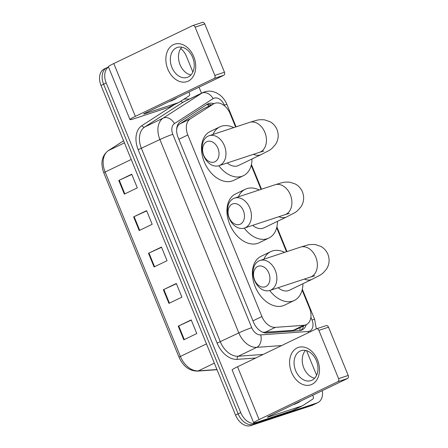 <?xml version="1.0" encoding="UTF-8"?>
<svg xmlns="http://www.w3.org/2000/svg" width="448" height="448" viewBox="0 0 448 448"><rect width="100%" height="100%" fill="white"/><g stroke="black" fill="none" stroke-linecap="round" stroke-linejoin="round"><path stroke-width="0.67" d="M262.853 332.287L293.138 330.378L295.87 329.633L306.27 324.626A14.784 10.102 64.3 0 0 309.495 308.129L302.131 290.08M235.581 126.997L230.166 113.73A14.784 10.102 64.3 0 0 214.122 103.589A14.784 10.102 64.3 0 0 213.366 104.009L190.288 118.905A14.784 10.102 64.3 0 0 187.818 134.982L261.906 316.534A14.784 10.102 64.3 0 0 275.358 327.359L303.677 325.31A14.784 10.102 64.3 0 0 305.435 324.968A14.784 10.102 64.3 0 0 306.27 324.626A14.784 10.102 64.3 0 1 302.086 329.935A14.784 10.102 64.3 0 1 301.252 330.271A14.784 10.102 64.3 0 1 299.494 330.613L266.93 332.97A14.784 10.102 64.3 0 1 253.478 322.146L178.125 137.502A14.784 10.102 64.3 0 1 180.6 121.425L207.138 104.294A14.784 10.102 64.3 0 1 207.889 103.874A14.784 10.102 64.3 0 1 213.959 103.662M214.122 103.589L202.826 109.077L179.749 123.973C178.063 125.104 177.061 126.79 176.758 129.03A14.784 10.758 57.2 0 0 176.68 128.94M286.49 251.754L276.679 227.707M261.033 189.375L251.222 165.329M303.677 325.875A14.784 10.102 -115.7 0 1 300.726 330.422M322.308 390.634A14.784 10.102 -115.7 0 1 317.811 402.646A14.784 10.102 -115.7 0 1 316.977 402.982L255.942 423.102A14.784 10.102 -115.7 0 1 240.733 412.625L106.21 82.986A14.784 10.102 -115.7 0 1 108.506 67.032M180.734 48.518A14.784 10.102 -115.7 0 1 186.514 56.51L192.858 72.044M199.03 87.181L201.505 93.234M306.561 350.666L316.602 375.273M317.811 402.646L315.213 403.894A14.784 10.102 -115.7 0 1 314.378 404.23L253.35 424.351A14.784 10.102 -115.7 0 1 238.14 413.868L103.617 84.235A14.784 10.102 -115.7 0 1 106.842 67.732A14.784 10.102 -115.7 0 1 107.677 67.396M206.584 104.653A14.784 10.102 -115.7 0 1 211.366 104.91M106.842 67.732L104.25 68.981A14.784 10.102 -115.7 0 0 101.024 85.484L235.547 415.117A14.784 10.102 -115.7 0 0 250.757 425.6L311.786 405.479A14.784 10.102 -115.7 0 0 312.62 405.143L315.213 403.894A14.784 10.102 -115.7 0 1 314.378 404.23L253.35 424.351A14.784 10.102 -115.7 0 1 238.14 413.868L103.617 84.235A14.784 10.102 -115.7 0 1 106.842 67.732L108.472 66.954M118.77 180.454L131.74 174.21L137.318 187.869L124.348 194.113L118.77 180.454L119.263 180.225L124.835 193.878M163.363 289.722L176.333 283.483L181.91 297.142L168.941 303.38L163.363 289.722L163.856 289.492L169.428 303.15M178.231 326.15L191.201 319.906L196.773 333.57L183.803 339.808L178.231 326.15L178.718 325.92L184.29 339.573M133.638 216.877L146.608 210.638L152.18 224.297L139.21 230.535L133.638 216.877L134.126 216.647L139.698 230.3M148.501 253.299L161.47 247.061L167.042 260.719L154.073 266.958L148.501 253.299L148.988 253.07L154.56 266.722M161.571 247.302L148.988 253.07M146.703 210.879L134.126 216.647M191.296 320.152L178.718 325.92M176.434 283.724L163.856 289.492M131.841 174.457L119.263 180.225M300.838 400.966A24.64 16.834 -115.7 0 1 298.497 402.455A24.64 16.834 -115.7 0 1 297.108 403.021A24.64 16.834 -115.7 0 1 295.87 403.351M298.497 402.455L295.904 403.704A24.64 16.834 -115.7 0 1 294.515 404.264A24.64 16.834 -115.7 0 1 293.278 404.6M317.509 359.895A19.712 14.336 71.8 0 1 311.97 384.345A19.712 14.336 71.8 0 1 291.57 372.372A19.712 14.336 71.8 0 1 297.108 347.922A19.712 14.336 71.8 0 1 317.509 359.895M295.646 370.636A15.77 11.469 -108.2 0 0 310.962 380.621A15.77 11.469 -108.2 0 0 316.4 360.651A15.77 11.469 -108.2 0 0 301.084 350.666A15.77 11.469 -108.2 0 0 295.646 370.636M314.681 378.19A15.77 11.469 71.8 0 1 303.8 367.948A15.77 11.469 71.8 0 1 305.519 350.414M312.704 395.254L313.186 396.43A2.464 1.686 64.3 0 1 312.771 399.112L302.551 405.709A2.464 1.686 64.3 0 1 302.422 405.782A2.464 1.686 64.3 0 1 302.282 405.838L268.699 416.909A4.928 0.319 157.8 0 1 267.378 417.211A4.928 0.319 157.8 0 1 268.727 416.41L347.519 378.51L337.887 381.685A2.464 1.792 -108.2 0 0 338.576 378.627L348.214 375.452A2.464 1.792 71.8 0 1 347.519 378.51M292.824 410.39A2.464 1.686 -115.7 0 1 292.695 410.458A2.464 1.686 -115.7 0 1 292.555 410.514L258.972 421.59A19.712 1.277 -22.2 0 1 253.691 422.8A19.712 1.277 -22.2 0 1 259.09 419.586L337.887 381.685M253.691 422.8L232.137 369.986A19.712 1.277 -22.2 0 1 237.541 366.772L316.333 328.871L314.647 319.407A9.856 0.638 157.8 0 0 312.01 320.012L310.884 317.251M325.97 325.69A2.464 1.792 71.8 0 1 326.127 325.629A2.464 1.792 71.8 0 1 328.518 327.191L318.881 330.366L338.576 378.627M318.881 330.366A2.464 1.792 -108.2 0 0 316.49 328.804A2.464 1.792 -108.2 0 0 316.333 328.871M328.518 327.191L348.214 375.452M268.856 273.09A10.842 7.885 -108.2 0 0 257.634 266.504A10.842 7.885 -108.2 0 0 254.587 279.955A10.842 7.885 -108.2 0 0 265.81 286.541A10.842 7.885 -108.2 0 0 268.856 273.09M254.559 280.454A15.77 11.469 71.8 0 1 259.997 260.484A15.77 11.469 71.8 0 1 275.313 270.469A15.77 11.469 71.8 0 1 269.875 290.438A15.77 11.469 71.8 0 1 254.559 280.454M278.13 287.717A15.77 10.774 64.3 0 0 288.473 290.612A15.77 10.774 64.3 0 0 289.363 290.254L312.06 279.334C321.16 274.428 321.468 275.425 326.754 268.705C329.414 264.152 329.806 259.364 327.93 254.346C326.48 250.902 324.139 248.265 320.902 246.434L315.336 244.569C308.465 244.205 308.426 244.854 300.468 247.139L259.997 260.484M263.878 259.207A27.104 18.519 -115.7 0 1 270.782 251.614A27.104 18.519 -115.7 0 1 272.311 250.998A27.104 18.519 -115.7 0 1 284.648 252.358M302.938 283.724A27.104 18.519 -115.7 0 1 294.28 300.462A27.104 18.519 -115.7 0 1 292.746 301.084A27.104 18.519 -115.7 0 1 269.724 290.489M294.28 300.462L284.553 305.144A27.104 18.519 -115.7 0 1 283.018 305.76A27.104 18.519 -115.7 0 1 255.606 287.655A27.104 18.519 -115.7 0 1 261.05 256.295L270.782 251.614M243.404 210.717A10.842 7.885 -108.2 0 0 232.182 204.131A10.842 7.885 -108.2 0 0 229.135 217.577A10.842 7.885 -108.2 0 0 240.358 224.162A10.842 7.885 -108.2 0 0 243.404 210.717M229.102 218.075A15.77 11.469 71.8 0 1 234.545 198.111A15.77 11.469 71.8 0 1 249.855 208.096A15.77 11.469 71.8 0 1 244.418 228.066A15.77 11.469 71.8 0 1 229.102 218.075M252.678 225.338A15.77 10.774 64.3 0 0 263.021 228.234A15.77 10.774 64.3 0 0 263.911 227.875L286.608 216.955C295.708 212.055 296.01 213.046 301.302 206.332C303.962 201.779 304.354 196.991 302.473 191.968C301.022 188.524 298.682 185.892 295.445 184.061L289.878 182.196C283.013 181.826 282.968 182.476 275.016 184.766L234.545 198.111M238.42 196.829A27.104 18.519 -115.7 0 1 245.325 189.241A27.104 18.519 -115.7 0 1 246.854 188.625A27.104 18.519 -115.7 0 1 259.19 189.986M277.486 221.346A27.104 18.519 -115.7 0 1 268.822 238.09A27.104 18.519 -115.7 0 1 267.294 238.706A27.104 18.519 -115.7 0 1 244.266 228.11M268.822 238.09L259.095 242.771A27.104 18.519 -115.7 0 1 257.566 243.387A27.104 18.519 -115.7 0 1 230.149 225.277A27.104 18.519 -115.7 0 1 235.598 193.922L245.325 189.241M217.946 148.338A10.842 7.885 -108.2 0 0 206.724 141.753A10.842 7.885 -108.2 0 0 203.678 155.204A10.842 7.885 -108.2 0 0 214.9 161.784A10.842 7.885 -108.2 0 0 217.946 148.338M203.65 155.702A15.77 11.469 71.8 0 1 209.087 135.733A15.77 11.469 71.8 0 1 224.403 145.718A15.77 11.469 71.8 0 1 218.96 165.687A15.77 11.469 71.8 0 1 203.65 155.702M227.22 162.966A15.77 10.774 64.3 0 0 237.563 165.861A15.77 10.774 64.3 0 0 238.454 165.497L261.15 154.582C270.25 149.677 270.558 150.674 275.845 143.954C278.505 139.401 278.897 134.613 277.021 129.595C275.57 126.151 273.224 123.514 269.993 121.682L264.426 119.818C257.555 119.454 257.516 120.103 249.558 122.388L209.087 135.733M212.968 134.456A27.104 18.519 -115.7 0 1 219.867 126.862A27.104 18.519 -115.7 0 1 221.402 126.246A27.104 18.519 -115.7 0 1 233.738 127.607M252.028 158.973A27.104 18.519 -115.7 0 1 243.37 175.711A27.104 18.519 -115.7 0 1 241.836 176.333A27.104 18.519 -115.7 0 1 218.814 165.738M243.37 175.711L233.643 180.393A27.104 18.519 -115.7 0 1 232.109 181.009A27.104 18.519 -115.7 0 1 204.697 162.904A27.104 18.519 -115.7 0 1 210.14 131.544L219.867 126.862M193.766 56.666A19.712 14.336 71.8 0 1 188.227 81.116A19.712 14.336 71.8 0 1 167.826 69.143A19.712 14.336 71.8 0 1 173.365 44.694A19.712 14.336 71.8 0 1 193.766 56.666M171.903 67.407A15.77 11.469 -108.2 0 0 187.214 77.392A15.77 11.469 -108.2 0 0 192.657 57.422A15.77 11.469 -108.2 0 0 177.341 47.438A15.77 11.469 -108.2 0 0 171.903 67.407M190.932 74.962A15.77 11.469 71.8 0 1 180.057 64.719A15.77 11.469 71.8 0 1 181.776 47.186M188.961 92.025L189.437 93.206A2.464 1.686 64.3 0 1 189.028 95.883L178.802 102.48A2.464 1.686 64.3 0 1 178.679 102.553A2.464 1.686 64.3 0 1 178.539 102.609L144.95 113.68A4.928 0.319 157.8 0 1 143.634 113.982A4.928 0.319 157.8 0 1 144.984 113.182L223.776 75.281L214.138 78.456A2.464 1.792 -108.2 0 0 214.833 75.398L224.47 72.223A2.464 1.792 71.8 0 1 223.776 75.281M169.075 107.162A2.464 1.686 -115.7 0 1 168.952 107.229A2.464 1.686 -115.7 0 1 168.812 107.285L135.223 118.362A19.712 1.277 -22.2 0 1 129.942 119.571A19.712 1.277 -22.2 0 1 135.346 116.357L214.138 78.456M129.942 119.571L108.394 66.758A19.712 1.277 -22.2 0 1 113.792 63.543L192.584 25.642A2.464 1.792 -108.2 0 1 192.741 25.575A2.464 1.792 -108.2 0 1 195.138 27.138L214.833 75.398M202.222 22.462A2.464 1.792 71.8 0 1 202.378 22.4A2.464 1.792 71.8 0 1 204.775 23.962L224.47 72.223M177.094 97.737A24.64 16.834 -115.7 0 1 174.754 99.226A24.64 16.834 -115.7 0 1 173.365 99.792A24.64 16.834 -115.7 0 1 172.127 100.122M174.754 99.226L172.161 100.475A24.64 16.834 -115.7 0 1 170.772 101.035A24.64 16.834 -115.7 0 1 169.534 101.371M293.138 330.378L303.677 325.31M207.323 104.502A14.784 10.758 57.2 0 1 209.003 106.047M299.942 327.673A14.784 10.422 85.9 0 1 299.97 330.568M264.818 332.427L275.358 327.359M252.946 320.846L261.906 316.534M178.853 139.294L187.818 134.982M179.749 123.973L190.288 118.905M202.826 109.077L213.366 104.009M224.661 105.969L224.308 105.112A9.856 6.737 64.3 0 0 214.166 98.123A9.856 6.737 64.3 0 0 213.108 98.627L174.457 123.581A9.856 6.737 64.3 0 0 172.805 134.299L251.726 327.684A9.856 6.737 64.3 0 0 260.697 334.902L308.129 331.464A9.856 6.737 64.3 0 0 309.299 331.234A9.856 6.737 64.3 0 0 312.01 320.012M281.652 345.554L256.754 347.357A19.712 13.468 -115.7 0 1 238.818 332.92L159.897 139.535A19.712 13.468 -115.7 0 1 163.195 118.098L201.852 93.15A19.712 13.468 -115.7 0 1 202.854 92.585L184.374 101.478A19.712 13.468 64.3 0 0 183.366 102.038L144.715 126.991A19.712 13.468 64.3 0 0 141.417 148.428L220.332 341.813A19.712 13.468 64.3 0 0 238.269 356.244L263.166 354.441M180.874 101.147A2.464 1.792 -122.8 0 0 183.366 102.038L201.852 93.15A9.856 7.168 57.2 0 1 213.108 98.627M255.724 358.025L237.289 359.358A22.176 15.154 -115.7 0 1 217.106 343.123L138.186 149.733A22.176 15.154 -115.7 0 1 141.898 125.619L174.591 104.518M183.725 99.305A22.176 15.154 -115.7 0 1 189.006 99.249M255.942 423.102L250.757 425.6M240.733 412.625L235.547 415.117M316.977 402.982L311.786 405.479M106.21 82.986L101.024 85.484M260.697 334.902A9.856 6.95 85.9 0 1 256.754 347.357L238.269 356.244A2.464 1.736 -94.1 0 0 237.289 359.358M251.726 327.684A9.856 0.638 157.8 0 0 238.818 332.92L217.106 343.123M174.457 123.581A9.856 7.168 57.2 0 0 163.195 118.098L144.715 126.991A2.464 1.792 -122.8 0 1 141.898 125.619M172.805 134.299A9.856 0.638 157.8 0 0 159.897 139.535L138.186 149.733M202.854 92.585L204.596 91.885C207.329 91.006 210.118 90.91 212.957 91.594L216.098 92.691L219.094 94.427C222.617 96.986 225.232 100.346 226.951 104.507A9.856 0.638 157.8 0 0 224.308 105.112M308.129 331.464A9.856 6.95 85.9 0 1 308.398 332.685M206.478 343.885L180.387 356.434A4.928 0.319 157.8 0 0 179.038 357.241L103.779 172.827A4.928 0.319 -22.2 0 1 105.129 172.026L180.387 356.434A19.712 13.468 64.3 0 0 198.324 370.871A4.928 3.472 85.9 0 1 197.406 371.118C189.33 370.989 183.204 366.363 179.038 357.241M103.779 172.827C100.318 163.167 101.774 155.809 108.147 150.752A4.928 3.584 57.2 0 1 108.427 150.59A19.712 13.468 64.3 0 0 105.129 172.026L131.219 159.477M123.598 140.801L108.427 150.59L124.449 142.884M214.346 363.166L198.324 370.871L216.938 369.522M237.541 366.772L259.09 419.586M268.531 416.506L268.699 416.909M292.555 410.514L302.282 405.838M304.354 279.07A15.77 10.774 64.3 0 0 311.17 279.692A15.77 10.774 64.3 0 0 312.06 279.334M314.754 275.789L310.346 277.094A15.77 11.469 -108.2 0 0 315.784 257.124A15.77 11.469 -108.2 0 0 300.468 247.139M278.897 216.692A15.77 10.774 64.3 0 0 285.718 217.314A15.77 10.774 64.3 0 0 286.608 216.955M289.296 213.41L284.889 214.721A15.77 11.469 -108.2 0 0 290.332 194.751A15.77 11.469 -108.2 0 0 275.016 184.766M253.439 154.319A15.77 10.774 64.3 0 0 260.26 154.941A15.77 10.774 64.3 0 0 261.15 154.582M263.827 151.038L259.437 152.342A15.77 11.469 -108.2 0 0 264.874 132.373A15.77 11.469 -108.2 0 0 249.558 122.388M113.792 63.543L135.346 116.357M204.775 23.962L195.138 27.138M144.788 113.277L144.95 113.68M168.812 107.285L178.539 102.609M314.647 319.407L302.338 289.24M286.972 251.591L276.881 226.867M261.52 189.218L251.429 164.489M236.062 126.84L226.951 104.507M108.147 150.752L123.592 140.778M217.011 369.701L197.406 371.118M292.695 410.458L302.422 405.782M326.127 325.629L316.49 328.804M310.346 277.094L269.875 290.438M284.889 214.721L244.418 228.066M259.437 152.342L218.96 165.687M168.952 107.229L178.679 102.553M202.378 22.4L192.741 25.575"/></g></svg>
